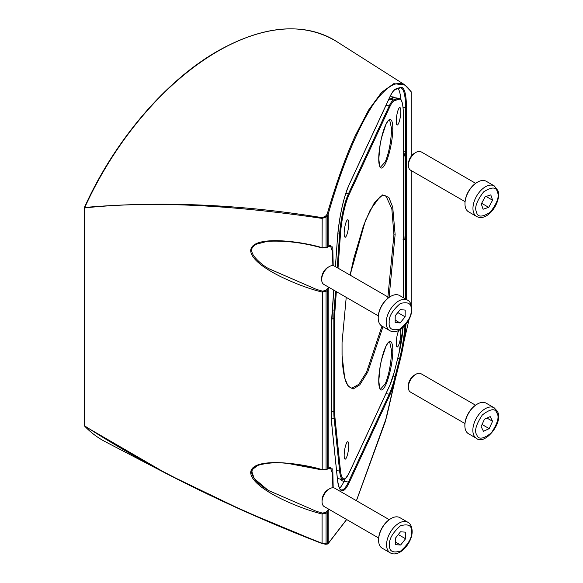 <?xml version="1.0" encoding="UTF-8"?>
<svg xmlns="http://www.w3.org/2000/svg" width="583" height="583" viewBox="0 0 583 583"><rect width="100%" height="100%" fill="white"/><g stroke="black" fill="none" stroke-linecap="round" stroke-linejoin="round"><path stroke-width="0.87" d="M402.919 239.139L404.821 239.664L405.054 235.357L405.054 152.833L403.341 158.62M403.341 151.616L405.01 151.908L405.054 152.833M403.341 239.402L404.821 239.664M378.214 317.611A16.943 9.78 -60 0 1 378.214 317.414A16.943 9.78 -60 0 1 378.214 317.225A16.943 9.78 -60 0 1 390.195 296.667L390.697 296.375A17.65 10.188 120 0 0 378.214 317.793A17.65 10.188 120 0 0 378.214 317.997A17.65 10.188 120 0 0 381.872 326.072L389.859 330.685A17.65 10.188 120 0 1 386.201 322.406A17.65 10.188 120 0 1 393.984 304.763A17.65 10.188 120 0 1 407.51 300.114L399.523 295.501A17.65 10.188 120 0 0 390.697 296.375M378.287 315.855L323.878 284.438A10.589 6.114 -60 0 1 321.685 279.592A10.589 6.114 -60 0 1 321.692 279.476A10.589 6.114 -60 0 1 329.176 266.62A10.589 6.114 -60 0 1 334.474 266.096L388.876 297.512M321.692 278.091A8.636 4.985 -60 0 1 321.685 277.996A8.636 4.985 -60 0 1 321.692 277.902A8.636 4.985 -60 0 1 327.792 267.422L329.176 266.62M411.161 310.098C411.846 303.685 408.231 301.484 400.332 303.495C392.374 310.404 388.664 316.715 389.196 322.435C388.518 328.848 392.133 331.049 400.033 329.031C407.991 322.129 411.7 315.818 411.161 310.098M405.134 316.809L400.106 322.967L395.15 322.421L395.23 315.716L400.259 309.566L405.214 310.112L405.134 316.809L397.795 312.575M400.106 322.967L395.179 320.125M464.862 425.67L464.862 425.094A16.943 9.78 -60 0 1 476.843 404.34L477.346 404.055A17.65 10.188 120 0 0 464.862 425.67A17.65 10.188 120 0 0 465.977 430.975A17.65 10.188 120 0 0 468.521 433.752L476.508 438.365A17.65 10.188 120 0 1 473.964 435.581A17.65 10.188 120 0 1 478.235 415.322A17.65 10.188 120 0 1 494.158 407.787L486.171 403.181A17.65 10.188 120 0 0 477.346 404.055M464.935 423.528L410.534 392.119A10.589 6.114 -60 0 1 409.004 390.45A10.589 6.114 -60 0 1 408.34 387.272A10.589 6.114 -60 0 1 415.825 374.301A10.589 6.114 -60 0 1 421.123 373.776L475.531 405.185M408.34 387.272L408.34 385.669A8.636 4.985 -60 0 1 414.44 375.095L415.825 374.301M496.84 412.932C495.237 408.071 490.39 408.763 482.301 415.001C475.947 424.664 474.117 431.318 476.828 434.947C478.424 439.808 483.271 439.123 491.36 432.877C497.714 423.214 499.544 416.568 496.84 412.932M492.569 421.283L489.21 428.629L483.475 431.289L481.092 426.596L484.451 419.25L490.194 416.59L492.569 421.283L487.002 418.069M489.21 428.629L482.054 424.504M344.167 455.352A8.825 1.866 98.8 0 0 345.1 459.156A8.825 1.866 98.8 0 0 347.483 454.631A8.825 1.866 98.8 0 0 348.736 445.514A8.825 1.866 98.8 0 0 347.803 441.71A8.825 1.866 98.8 0 0 345.42 446.235A8.825 1.866 98.8 0 0 344.167 455.352M398.852 330.393A8.825 1.866 98.8 0 0 396.251 343.139A8.825 1.866 98.8 0 0 397.183 346.943A8.825 1.866 98.8 0 0 399.566 342.418A8.825 1.866 98.8 0 0 400.812 333.294A8.825 1.866 98.8 0 0 400.164 329.665M396.251 121.198A8.825 1.866 98.8 0 0 397.183 124.995A8.825 1.866 98.8 0 0 399.566 120.477A8.825 1.866 98.8 0 0 400.812 111.353A8.825 1.866 98.8 0 0 399.88 107.556A8.825 1.866 98.8 0 0 397.497 112.074A8.825 1.866 98.8 0 0 396.251 121.198M344.167 233.411A8.825 1.866 98.8 0 0 345.1 237.215A8.825 1.866 98.8 0 0 347.483 232.69A8.825 1.866 98.8 0 0 348.736 223.566A8.825 1.866 98.8 0 0 347.803 219.769A8.825 1.866 98.8 0 0 345.42 224.287A8.825 1.866 98.8 0 0 344.167 233.411M387.761 298.365L393.926 234.752L391.834 208.801L386.055 196.15L384.233 195.327L380.247 196.413L370.227 209.975L363.369 226.066L353.692 258.823L350.106 275.125M382.98 326.713L367.742 372.078L359.82 384.831L353.058 389.05L347.993 385.939L344.67 377.806L342.046 355.222L342.046 342.673L346.222 297.337L342.053 342.498M350.091 275.118L365.359 220.76L374.505 202.49L382.696 194.89L388.854 197.433L392.709 207.067L395.128 234.577L389.101 297.352M378.782 158.627A0.707 0.408 180 0 1 378.804 158.729C379.613 166.089 380.174 168.917 380.473 167.204L385.254 161.892C388.919 152.914 391.033 141.902 391.616 128.865L389.67 120.062C389.357 120.951 389.932 117.227 385.793 124.711L381.45 138.135L380.131 144.737L378.804 158.729A0.707 0.408 180 0 1 378.775 158.838C378.498 153.846 380.597 136.058 385.778 124.631C390.96 113.729 393.059 122.474 392.782 128.668C393.059 133.66 390.96 151.449 385.778 162.876C380.597 173.778 378.498 165.033 378.775 158.838M378.782 380.568A0.707 0.408 180 0 1 378.804 380.677C379.613 388.038 380.174 390.858 380.473 389.153L385.254 383.84C388.919 374.854 391.033 363.843 391.616 350.806L389.67 342.002C389.357 342.891 389.932 339.175 385.793 346.652L381.45 360.075L380.131 366.678L378.804 380.677A0.707 0.408 180 0 1 378.775 380.779C378.498 375.795 380.597 357.998 385.778 346.572C390.96 335.67 393.059 344.415 392.782 350.616C393.059 355.601 390.96 373.39 385.778 384.816C380.597 395.719 378.498 386.981 378.775 380.779M316.372 468.317L289.008 463.317M255.937 465.693L251.594 470.809L254.181 478.519L268.209 490.383L316.372 511.32L322.355 513.069L325.503 512.544A26.614 15.369 120 0 0 326.669 511.575L327.376 510.533A0.707 0.423 18.1 0 1 328.185 511.094L327.274 512.34L326.669 511.575M322.355 247.921L322.202 247.994C303.313 242.63 285.036 240.407 267.378 241.326L255.959 244.313L252.745 246.988C251.054 249.24 251.404 252.22 253.787 255.922C257.737 260.936 262.547 265.112 268.209 268.435L316.372 289.379L322.355 291.128L325.503 290.604A26.614 15.369 120 0 0 326.669 289.634L327.376 288.592A0.707 0.423 -161.9 0 1 328.185 289.153L327.274 290.4L326.669 289.634M325.372 216.329L326.072 217.007L322.086 218.406C227.771 204.436 148.701 200.938 84.863 207.912A0.707 0.386 -96.5 0 1 84.775 207.453C161.316 200.895 240.451 204.298 322.18 217.656L325.372 216.329A222.546 128.486 -60 0 1 326.582 214.981L327.311 213.699C336.304 182.843 345.595 156.9 355.185 135.868L368.602 110.041L381.625 92.347L393.802 83.646L405.025 85.023M84.666 207.256L84.52 207.256A0.707 0.707 0 0 0 84.455 207.548A0.707 0.408 180 0 0 84.863 207.912L84.863 426.013C148.701 467.362 227.771 506.445 322.086 543.254L326.072 543.844A221.839 128.078 120 0 0 327.274 543.808L328.185 543.436L346.615 519.511M356.41 500.702L386.485 417.464L409.47 317.669M411.183 91.903A0.707 0.408 180 0 1 411.19 91.976A0.707 0.707 0 0 0 411.081 91.597A0.707 0.67 147.6 0 1 411.168 92.085C402.321 77.503 389.743 81.503 373.426 104.095C356.869 129.878 341.791 166.585 328.185 214.194L327.274 215.659A221.839 128.078 120 0 0 326.072 217.007L326.072 247.513A27.321 15.777 -60 0 1 327.274 247.119L328.185 246.536A0.707 0.649 38.5 0 1 328.054 246.871L326.968 247.505A0.707 0.496 -106.1 0 0 327.274 247.119L327.274 215.659L326.582 214.981M325.503 512.544L326.072 513.339L322.086 513.98L322.086 543.254L326.801 544.223A0.707 0.539 87.9 0 0 327.274 543.808L327.274 512.34A27.321 15.777 -60 0 1 326.072 513.339L326.072 543.844A0.707 0.547 88.5 0 1 325.372 544.209L322.18 543.538L244.168 511.08L167.306 474.074L84.775 426.224A231.196 133.485 120 0 0 105.304 441.725L166.971 473.899M322.355 513.069L322.086 513.98C300.784 509.032 251.55 488.984 250.675 472.58C251.55 456.635 300.784 463.099 322.086 469.621L326.072 469.453A27.321 15.777 -60 0 1 327.274 469.06L328.185 468.477L332.791 468.929L333.185 487.767M326.669 469.41A0.707 0.496 -106.1 0 0 327.274 469.06L327.274 290.4A27.321 15.777 -60 0 1 326.072 291.398L322.086 292.039C300.784 287.091 251.55 267.043 250.675 250.632C251.55 234.694 300.784 241.158 322.086 247.68L326.072 247.513A0.707 0.474 -110.1 0 1 325.817 247.884L322.086 247.68L322.18 217.656M342.046 342.673L342.075 355.098C342.359 364.55 343.249 372.107 344.728 377.762C345.989 383.49 348.306 386.974 351.695 388.205L358.793 384.401L366.656 371.91L381.967 326.13M332.077 265.622L332.499 251.703L330.357 245.494L328.185 246.15M332.048 487.825L332.507 473.731L330.357 467.435L328.185 468.091M327.311 213.699L328.185 214.194L328.185 246.536L332.776 246.959L333.199 265.651M84.571 207.322A0.707 0.408 180 0 0 84.455 207.548L84.455 425.648A0.707 0.408 180 0 0 84.863 426.013L84.775 426.224A0.707 0.568 136.3 0 1 84.52 425.816M167.306 474.074C218.188 500.272 269.798 523.432 322.129 543.545L322.18 543.538M328.783 509.214L328.185 511.094L328.185 543.436A0.707 0.67 50 0 1 327.959 543.873L326.801 544.223A0.707 0.539 87.9 0 1 326.582 544.172M327.959 543.873L346.674 519.54M330.357 467.435L330.357 467.435C330.525 466.772 329.759 467.238 328.054 468.812L328.054 468.812A0.707 0.649 -141.5 0 0 328.185 468.477L328.185 289.153L328.783 287.273M325.503 469.796A0.707 0.474 -110.1 0 0 325.817 469.825L325.817 469.825A0.707 0.474 -110.1 0 0 326.072 469.453L326.072 291.398L325.503 290.604M326.669 247.469A0.707 0.496 -106.1 0 0 326.968 247.505L325.817 247.884A0.707 0.474 -110.1 0 1 325.503 247.848M464.972 203.788L464.972 203.212A16.943 9.78 -60 0 1 476.952 182.464L477.455 182.173A17.65 10.188 120 0 0 464.972 203.788A17.65 10.188 120 0 0 465.577 207.876A17.65 10.188 120 0 0 468.63 211.869L476.617 216.482A17.65 10.188 120 0 1 473.564 212.482A17.65 10.188 120 0 1 478.927 192.66A17.65 10.188 120 0 1 494.267 185.911L486.28 181.298A17.65 10.188 120 0 0 477.455 182.173M465.045 201.652L410.636 170.236A10.589 6.114 -60 0 1 408.807 167.838A10.589 6.114 -60 0 1 408.443 165.39A10.589 6.114 -60 0 1 415.934 152.418A10.589 6.114 -60 0 1 421.232 151.893L475.633 183.31M408.443 165.39L408.443 163.794A8.636 4.985 -60 0 1 414.549 153.22L415.934 152.418M497.394 192.128C496.366 186.764 491.753 186.698 483.562 191.945C476.661 201.062 474.307 207.745 476.486 211.993C477.513 217.357 482.126 217.423 490.318 212.176C497.219 203.059 499.573 196.376 497.394 192.128M492.577 200.202L488.714 207.373L483.074 209.231L481.303 203.919L485.165 196.748L490.806 194.89L492.577 200.202L486.076 196.449M488.714 207.373L481.645 203.292M378.586 539.756A16.943 9.78 -60 0 1 378.578 539.574A16.943 9.78 -60 0 1 390.566 518.819L391.062 518.527A17.65 10.188 120 0 0 378.578 540.149A17.65 10.188 120 0 0 378.586 540.339A17.65 10.188 120 0 0 382.237 548.224L390.224 552.837A17.65 10.188 120 0 1 386.573 544.952A17.65 10.188 120 0 1 394.195 527.076A17.65 10.188 120 0 1 407.874 522.266L399.887 517.653A17.65 10.188 120 0 0 391.062 518.527M378.651 538.007L324.25 506.598A10.589 6.114 -60 0 1 322.056 501.861A10.589 6.114 -60 0 1 322.056 501.744A10.589 6.114 -60 0 1 329.541 488.78A10.589 6.114 -60 0 1 334.839 488.255L389.247 519.664M322.056 500.243A8.636 4.985 -60 0 1 322.056 500.148A8.636 4.985 -60 0 1 328.156 489.574L329.541 488.78M411.532 531.907C412.072 525.553 408.362 523.527 400.404 525.822C392.497 532.942 388.883 539.311 389.568 544.93C389.029 551.285 392.738 553.311 400.696 551.015C408.596 543.895 412.21 537.526 411.532 531.907M405.579 538.765L400.623 545.032L395.595 544.682L395.514 538.073L400.47 531.805L405.498 532.155L405.579 538.765L398.291 534.56M400.623 545.032L395.565 542.11M393.926 234.752A0.707 0.408 0 0 0 395.128 234.577M391.616 128.865A0.707 0.408 0 0 0 392.782 128.668M391.616 350.806A0.707 0.408 0 0 0 392.782 350.616M336.435 41.4A231.196 133.485 120 0 0 218.013 51.144A231.196 133.485 120 0 0 84.775 207.453L84.52 207.256C114.363 140.831 165.579 80.738 217.641 51.093C264.092 25.113 303.685 21.877 336.435 41.4L404.697 84.805L411.081 91.597M394.392 100.735A0.707 0.685 -108.4 0 0 393.802 99.933L398.255 98.447A35.301 7.462 -81.2 0 1 399.078 98.367L394.647 97.682A35.301 7.462 98.8 0 0 393.816 97.762L398.255 98.447A0.707 0.685 -108.4 0 1 398.845 99.248L394.392 100.735A34.594 7.309 98.8 0 0 389.91 106.594L349.122 194.496A34.594 7.309 98.8 0 0 340.472 234.067L338.023 268.151M336.34 291.631L335.006 310.163A34.594 7.309 98.8 0 0 334.7 318.129L334.7 411.423A34.594 7.309 98.8 0 0 335.006 418.077L340.472 470.627A34.594 7.309 98.8 0 0 349.122 472.93L389.91 385.035A34.594 7.309 98.8 0 0 394.392 371.604L398.845 353.903A34.594 7.309 98.8 0 0 403.035 327.5L398.845 353.903M403.319 114.071A0.707 0.408 0 0 0 403.341 113.962L403.341 297.709L403.319 114.071A34.594 7.309 98.8 0 0 398.845 99.248M405.979 324.352A46.596 9.845 -81.2 0 1 400.397 359.041L395.944 376.742A46.596 9.845 -81.2 0 1 389.91 394.837L349.122 482.731A46.596 9.845 -81.2 0 1 337.47 479.634L332.011 427.077A46.596 9.845 -81.2 0 1 331.596 418.113L331.596 324.826A46.596 9.845 -81.2 0 1 332.011 314.091L333.731 290.13M335.414 266.642L337.47 237.995A46.596 9.845 -81.2 0 1 349.122 184.694L389.91 96.8A46.596 9.845 -81.2 0 1 395.944 88.9L400.397 87.421A46.596 9.845 -81.2 0 1 406.424 107.374L406.424 299.487M411.168 304.865L411.168 170.542M411.168 156.353L411.168 92.085A0.707 0.408 180 0 0 411.19 91.976L411.19 156.317M268.209 490.383C258.123 483.992 252.628 478.126 251.71 472.784L252.388 469.483L257.854 465.38C267.349 462.647 277.727 462.064 288.986 463.623L322.202 469.934L322.355 291.128M398.153 88.58A45.889 9.7 -81.2 0 1 400.849 99.525M403.035 107.272L405.564 107.666A45.889 9.7 98.8 0 0 400.703 87.902L399.938 87.982A0.707 0.685 -108.4 0 0 400.397 87.421M405.564 298.992L405.564 107.666A0.707 0.408 0 0 0 406.424 107.374M397.744 358.341L399.625 358.632A45.889 9.7 98.8 0 0 405.039 325.474M393.204 376.035L395.172 376.334L399.625 358.632L400.397 359.041M385.961 393.649L389.233 394.152A45.889 9.7 98.8 0 0 395.172 376.334L395.944 376.742M345.187 478.818L344.006 481.361L348.437 482.046L389.233 394.152A0.707 0.554 -155.1 0 1 389.91 394.837M339.896 478.978A5.298 4.176 -155.1 0 0 344.006 481.361A45.889 9.7 -81.2 0 1 339.583 488.197M337.47 479.634A0.707 0.539 -5.9 0 0 337.491 479.452C338.431 486.404 339.736 489.895 341.419 489.931A45.889 9.7 98.8 0 0 348.437 482.046A0.707 0.554 -155.1 0 1 349.122 482.731M337.338 477.965A35.301 7.462 98.8 0 0 338.606 478.774L343.044 479.466A35.301 7.462 -81.2 0 1 339.612 471.049L334.146 418.499A35.301 7.462 -81.2 0 1 333.84 411.715L333.84 318.42A35.301 7.462 -81.2 0 1 334.146 310.287L335.524 291.165M336.566 470.583L339.612 471.049A0.707 0.539 -5.9 0 0 340.472 470.627M331.618 418.106L334.146 418.499A0.707 0.539 -5.9 0 0 335.006 418.077M331.618 411.365L333.84 411.715A0.707 0.408 0 0 0 334.7 411.423M331.785 318.099L333.84 318.42A0.707 0.408 0 0 0 334.7 318.129M332.317 310.003L335.006 310.163M337.207 267.677L339.612 234.191A35.301 7.462 -81.2 0 1 348.437 193.811L389.233 105.917A35.301 7.462 -81.2 0 1 393.802 99.933L389.364 99.248A35.301 7.462 98.8 0 0 388.65 99.613M337.827 233.914L340.472 234.067M345.799 193.403L348.437 193.811A0.707 0.554 -155.1 0 1 349.122 194.496M385.961 105.414L389.233 105.917A0.707 0.554 -155.1 0 1 389.91 106.594M390.464 95.758A5.298 5.145 -108.4 0 0 393.816 97.762L389.364 99.248A5.298 5.145 -108.4 0 1 388.868 99.146M398.808 354.027L394.392 371.604M394.392 371.67L389.874 385.225L349.079 473.119A0.707 0.554 -155.1 0 0 349.122 472.93M399.938 87.982L395.485 89.469A0.707 0.685 -108.4 0 0 395.944 88.9M332.011 427.077A0.707 0.539 -5.9 0 0 332.026 426.902L337.491 479.452A0.707 0.539 -5.9 0 0 337.433 479.284M331.596 418.113A0.707 0.408 0 0 0 331.618 418.011L332.026 426.902A0.707 0.539 -5.9 0 0 331.975 426.734M395.485 89.469C393.955 89.906 392.082 92.413 389.874 96.989L349.079 184.884C343.227 198.614 339.364 216.293 337.491 237.937L337.47 237.995M331.596 324.826A0.707 0.408 0 0 0 331.618 324.716L331.618 418.011A0.707 0.408 0 0 0 331.596 417.909M328.054 468.812L325.817 469.825L322.355 469.862M321.685 277.996L321.685 279.592M389.859 330.685C399.042 335.852 411.853 320.803 411.787 309.26C411.467 304.297 410.046 301.251 407.51 300.114M378.214 317.414L378.214 317.997M476.508 438.365C484.597 445.827 504.28 421.968 497.226 411.11L494.158 407.787M84.455 425.648A0.707 0.707 0 0 0 84.652 426.137C90.773 432.535 97.653 437.731 105.304 441.725M338.606 478.774L337.426 478.803M392.796 96.712L394.647 97.682M403.341 113.962C403.079 99.132 400.157 98.389 399.078 98.367M349.079 473.119C345.726 478.672 343.715 480.786 343.044 479.466M337.491 237.937L335.429 266.65M333.746 290.137L331.618 324.716M411.19 170.557L411.19 304.938M409.499 317.597L385.29 421.662L356.446 500.724M328.054 246.871C329.759 245.29 330.525 244.831 330.357 245.494L330.357 245.494M476.617 216.482C487.68 222.393 501.912 201.507 497.904 190.59L494.267 185.911M378.578 539.574L378.578 540.149M322.056 500.148L322.056 501.744M390.224 552.837C399.158 558.142 412.604 542.722 412.152 531.018C411.846 526.464 410.417 523.549 407.874 522.266"/></g></svg>
